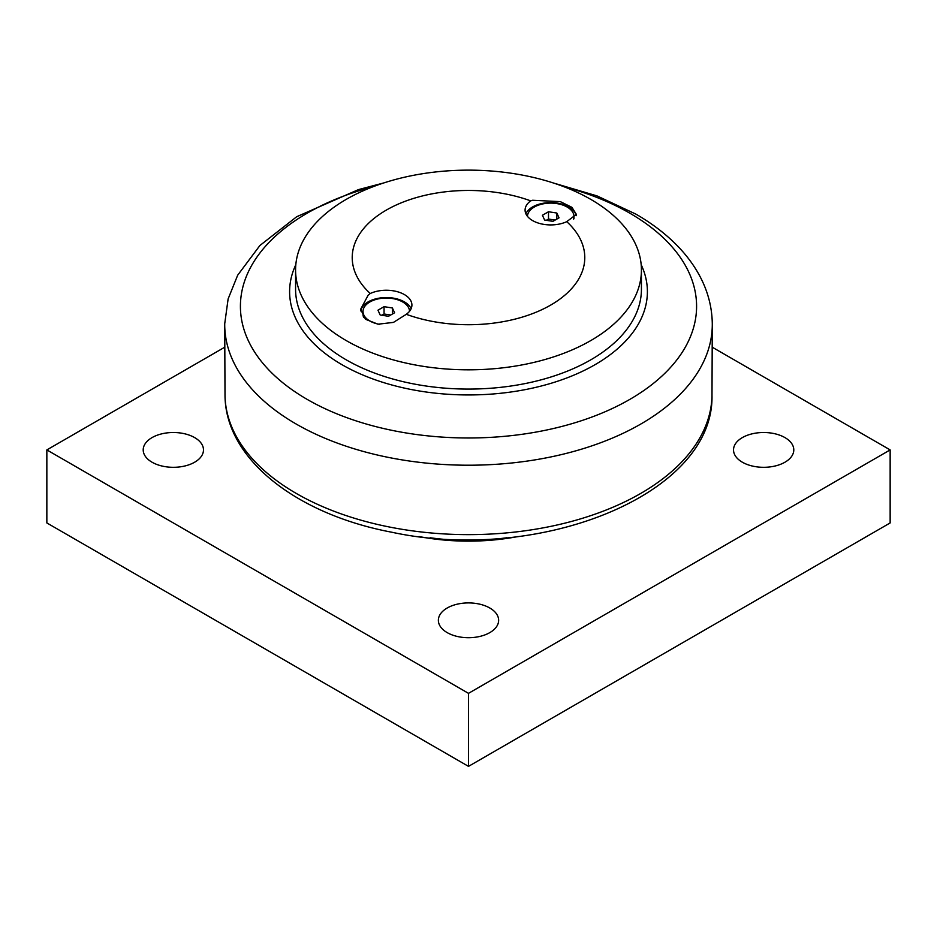 <?xml version="1.0" encoding="UTF-8"?>
<svg xmlns="http://www.w3.org/2000/svg" width="937" height="937" viewBox="0 0 937 937"><rect width="100%" height="100%" fill="white"/><g stroke="black" fill="none" stroke-linecap="round" stroke-linejoin="round"><path stroke-width="1.41" d="M712.389 347.276L890.15 449.912L468.5 693.345L46.85 449.912L224.611 347.276M518.067 536.538A158.025 91.229 180 0 1 418.933 536.538M152.04 462.21A30.136 17.393 180 0 1 143.209 449.912A30.136 17.393 180 0 1 161.82 433.831A30.136 17.393 180 0 1 194.65 437.602A30.136 17.393 180 0 1 203.481 449.912A30.136 17.393 180 0 1 184.87 465.982A30.136 17.393 180 0 1 152.04 462.21M447.195 632.616A30.136 17.393 180 0 1 438.364 620.317A30.136 17.393 180 0 1 456.975 604.236A30.136 17.393 180 0 1 489.805 608.008A30.136 17.393 180 0 1 498.636 620.317A30.136 17.393 180 0 1 480.025 636.387A30.136 17.393 180 0 1 447.195 632.616M742.35 462.21A30.136 17.393 180 0 1 733.519 449.912A30.136 17.393 180 0 1 752.13 433.831A30.136 17.393 180 0 1 784.96 437.602A30.136 17.393 180 0 1 793.791 449.912A30.136 17.393 180 0 1 775.18 465.982A30.136 17.393 180 0 1 742.35 462.21M46.85 449.912L46.85 522.94L468.5 766.372L890.15 522.94L890.15 449.912M468.5 766.372L468.5 693.345M506.882 537.744A161 92.95 180 0 1 430.118 537.744M295.811 264.702A178.897 103.281 0 0 0 378.876 381.054A178.897 103.281 0 0 0 594.995 364.704A178.897 103.281 0 0 0 641.189 264.702M295.577 269.985L295.577 289.24A172.923 99.837 0 0 0 402.324 381.476A172.923 99.837 0 0 0 590.778 359.831A172.923 99.837 0 0 0 641.423 289.24L641.423 269.985A172.923 99.837 180 0 1 590.778 340.576A172.923 99.837 180 0 1 402.324 362.221A172.923 99.837 180 0 1 295.577 269.985A172.923 99.837 180 0 1 346.221 199.382A172.923 99.837 180 0 1 534.676 177.737A172.923 99.837 180 0 1 641.423 269.985M406.295 314.305A116.282 67.136 0 0 0 550.722 305.064A116.282 67.136 0 0 0 566.744 221.671A25.639 14.805 180 0 1 539.618 223.463A25.639 14.805 180 0 1 525.083 210.122A25.639 14.805 180 0 1 530.705 200.869A116.282 67.136 0 0 0 386.278 210.122A116.282 67.136 0 0 0 370.256 293.504A25.639 14.805 180 0 1 397.382 291.712A25.639 14.805 180 0 1 411.917 305.064A25.639 14.805 180 0 1 406.295 314.305L393.47 322.387L378.021 324.202L365.477 319.259L360.64 309.292L368.147 295.202L370.256 293.504M530.705 200.869L532.591 200.26L560.361 201.642L571.945 207.346L576.36 214.35L566.744 221.671M363.661 317.432A23.261 13.423 180 0 1 363.017 314.305L363.017 311.482A23.261 13.423 180 0 1 369.834 301.995A23.261 13.423 180 0 1 395.027 299.044A23.261 13.423 180 0 1 409.528 311.295M360.757 310.943A25.639 14.805 180 0 1 368.147 301.89A25.639 14.805 180 0 1 393.072 298.083A25.639 14.805 180 0 1 411.132 308.706M525.868 213.765A25.639 14.805 180 0 1 532.591 206.948A25.639 14.805 180 0 1 559.12 203.434A25.639 14.805 180 0 1 576.185 215.674M527.472 216.353A23.261 13.423 180 0 1 534.277 207.054A23.261 13.423 180 0 1 559.623 204.137A23.261 13.423 180 0 1 573.983 216.541A23.261 13.423 180 0 1 573.549 219.094M556.812 213.027L559.038 217.829L552.947 221.343L544.631 220.054L542.406 215.264L548.496 211.75L556.812 213.027L556.812 219.117M555.149 220.078L548.496 219.047L546.294 220.312M548.496 211.75L548.496 219.047M379.555 324.343A23.261 13.423 180 0 1 363.017 311.482M392.369 307.968L394.594 312.771L388.504 316.284L380.188 314.996L377.962 310.194L384.053 306.68L392.369 307.968L392.369 314.059M390.706 315.019L384.053 313.989L381.851 315.254M384.053 306.68L384.053 313.989M640.685 493.459A243.503 140.585 180 0 1 376.405 524.193A243.503 140.585 180 0 1 225.009 395.402C225.384 459.235 296.783 514.272 391.549 532.181C538.412 563.992 714.181 495.181 711.991 395.402A243.503 140.585 180 0 1 640.685 493.459M563.582 186.592A228.101 131.695 180 0 1 629.793 213.179A228.101 131.695 180 0 1 629.793 399.408A228.101 131.695 180 0 1 307.207 399.408A228.101 131.695 180 0 1 307.207 213.179A228.101 131.695 180 0 1 373.418 186.592M225.009 395.402L224.716 323.78A243.796 140.749 0 0 0 374.659 454.375A243.796 140.749 0 0 0 640.885 423.992A243.796 140.749 0 0 0 712.284 323.78C712.05 306.797 707.704 290.552 699.248 275.068C693.474 264.527 686.083 254.677 677.088 245.506C665.539 233.746 651.824 223.299 635.942 214.151L597.021 195.903L553.017 182.879M711.991 395.402L712.284 323.78M383.983 182.879L358.473 189.602L296.713 216.716L259.9 245.506L237.682 275.197L228.124 298.926L224.716 323.78M573.983 216.541L573.983 218.778"/></g></svg>
